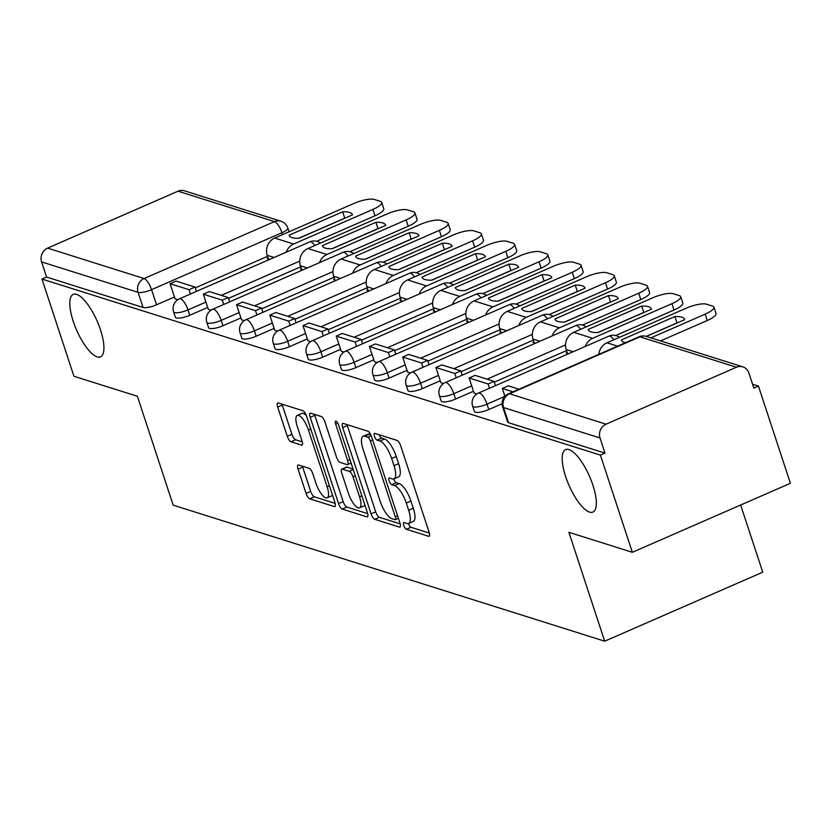 <?xml version="1.0" encoding="UTF-8"?>
<svg xmlns="http://www.w3.org/2000/svg" width="832" height="832" viewBox="0 0 832 832"><rect width="100%" height="100%" fill="white"/><g stroke="black" fill="none" stroke-linecap="round" stroke-linejoin="round"><path stroke-width="1.25" d="M403.79 525.46A3.661 1.206 -113.6 0 0 406.359 529.277L428.574 536.286A5.231 1.716 -113.6 0 0 429.083 536.276A5.231 1.716 -113.6 0 0 429.083 532.147L400.712 445.869A5.231 1.716 -113.6 0 0 397.051 440.409L374.837 433.41A3.661 1.206 -113.6 0 0 374.473 433.41A3.661 1.206 -113.6 0 0 374.473 436.301A3.661 1.206 -113.6 0 0 377.042 440.118L379.922 441.022A16.723 5.502 -113.6 0 1 391.654 458.474L394.014 465.66A16.723 5.502 -113.6 0 1 394.014 478.878A16.723 5.502 -113.6 0 1 392.371 478.899L389.49 477.984A3.661 1.206 -113.6 0 0 389.137 477.994A3.661 1.206 -113.6 0 0 389.137 480.886A3.661 1.206 -113.6 0 0 391.706 484.702L394.576 485.607A16.723 5.502 -113.6 0 1 406.307 503.058L408.668 510.245A16.723 5.502 -113.6 0 1 408.678 523.463A16.723 5.502 -113.6 0 1 407.025 523.474L404.154 522.569A3.661 1.206 -113.6 0 0 403.79 522.569A3.661 1.206 -113.6 0 0 403.79 525.46M408.429 523.546A3.661 1.206 -113.6 0 0 410.966 527.27L429.354 533.062M379.267 434.803A3.661 1.206 -113.6 0 0 381.649 438.11L384.53 439.015L379.922 441.022M393.775 478.972A3.661 1.206 -113.6 0 0 396.313 482.685L399.183 483.59L394.576 485.607M100.495 329.909A34.07 11.211 -113.6 0 0 73.226 294.382A34.07 11.211 -113.6 0 0 73.237 321.318A34.07 11.211 -113.6 0 0 100.495 356.845A34.07 11.211 -113.6 0 0 100.495 329.909M592.894 485.15A34.07 11.211 -113.6 0 0 565.625 449.623A34.07 11.211 -113.6 0 0 565.635 476.559A34.07 11.211 -113.6 0 0 592.894 512.086A34.07 11.211 -113.6 0 0 592.894 485.15M298.615 465.015A5.231 1.716 -113.6 0 0 298.095 465.026A5.231 1.716 -113.6 0 0 298.095 469.154L306.062 493.355A5.231 1.716 -113.6 0 0 309.722 498.815L334.391 506.594A5.231 1.716 -113.6 0 0 334.911 506.584A5.231 1.716 -113.6 0 0 334.911 502.455L306.54 416.177A5.231 1.716 -113.6 0 0 302.869 410.717L278.2 402.938A5.231 1.716 -113.6 0 0 277.69 402.948A5.231 1.716 -113.6 0 0 277.69 407.077L287.3 436.322A5.231 1.716 -113.6 0 0 290.971 441.771L301.527 445.099A5.231 1.716 -113.6 0 0 302.047 445.099A5.231 1.716 -113.6 0 0 302.037 440.96L297.274 426.462A13.978 4.597 -113.6 0 1 297.274 415.418A13.978 4.597 -113.6 0 1 308.454 429.988L327.132 486.793A13.978 4.597 -113.6 0 1 327.132 497.838A13.978 4.597 -113.6 0 1 315.952 483.267L312.842 473.803A5.231 1.716 -113.6 0 0 309.171 468.343L298.615 465.015M606.029 424.185L736.434 367.245A10.65 9.662 107.5 0 1 742.851 366.86A10.65 9.662 107.5 0 1 748.862 372.986L753.844 388.128L758.451 386.11L790.4 483.298L632.341 552.302L568.88 532.293L604.687 641.202L173.191 505.159L137.384 396.261L73.923 376.251L41.974 279.074L600.392 455.125L604.999 453.118L600.028 437.975L503.547 407.555A10.65 2.777 161.8 0 1 502.642 406.858L507.624 422.001A10.65 2.777 161.8 0 0 508.518 422.698L503.547 407.555A10.65 9.662 107.5 0 1 509.548 393.765L606.029 424.185A10.65 9.662 107.5 0 0 600.028 437.975M632.341 552.302L600.392 455.125M371.072 513.854A5.231 1.716 -113.6 0 0 374.743 519.314L399.412 527.082A5.231 1.716 -113.6 0 0 399.922 527.082A5.231 1.716 -113.6 0 0 399.922 522.954L371.55 436.665A5.231 1.716 -113.6 0 0 367.89 431.215L343.221 423.436A5.231 1.716 -113.6 0 0 342.701 423.446A5.231 1.716 -113.6 0 0 342.701 427.575L371.072 513.854L375.679 511.846A5.231 1.716 -113.6 0 0 379.35 517.296L400.192 523.869M366.902 516.838L342.233 509.059A5.231 1.716 -113.6 0 1 338.562 503.61L310.201 417.321A5.231 1.716 -113.6 0 1 310.201 413.192A5.231 1.716 -113.6 0 1 310.71 413.192L321.266 416.52A5.231 1.716 -113.6 0 1 324.938 421.97L336.44 456.966A5.231 1.716 -113.6 0 0 340.111 462.415L347.11 464.63A5.231 1.716 -113.6 0 0 347.63 464.62A5.231 1.716 -113.6 0 0 347.62 460.491L335.65 424.06A3.661 1.206 -113.6 0 1 335.65 421.169A3.661 1.206 -113.6 0 1 338.572 424.986L367.411 512.699A5.231 1.716 -113.6 0 1 367.411 516.838A5.231 1.716 -113.6 0 1 366.902 516.838L367.765 516.464M267.53 256.329L195.302 287.862M174.45 296.972L156.53 304.793L151.549 289.65A10.65 2.777 161.8 0 1 138.081 292.334L41.6 261.914A10.65 9.662 -72.5 0 1 47.601 248.123L178.017 191.183A10.65 9.662 -72.5 0 1 184.423 190.798L280.904 221.218A10.65 9.662 -72.5 0 0 274.487 221.603L178.017 191.183M758.451 386.11L752.565 384.259M740.657 505.014L762.736 572.187L604.687 641.202M41.974 279.074L46.582 277.056L41.6 261.914M567.154 352.414L566.145 352.862L568.714 353.673M474.074 393.058L476.809 393.983M533.926 341.942L532.917 342.378L535.496 343.19M440.846 382.585L443.581 383.51M500.698 331.469L499.699 331.906L502.268 332.717M407.618 372.112L410.363 373.038M467.48 320.996L466.471 321.433L469.05 322.244M374.4 361.639L377.135 362.565M434.252 310.523L433.254 310.96L435.822 311.771M341.172 351.166L343.907 352.092M401.034 300.05L400.026 300.487L402.594 301.298M307.944 340.683L310.69 341.609M367.806 289.567L366.798 290.014L369.377 290.826M274.726 330.21L277.462 331.136M334.578 279.094L333.58 279.531L336.149 280.342M241.498 319.738L244.234 320.663M301.361 268.622L300.352 269.058L302.921 269.87M208.27 309.265L211.016 310.19M300.758 266.802L228.519 298.345M207.678 307.445L189.758 315.266L187.99 309.899A10.65 2.777 161.8 0 1 173.618 311.875L175.375 317.252A10.65 2.777 -18.2 0 0 189.758 315.266M333.986 277.274L261.747 308.818M240.906 317.918L222.976 325.738L221.218 320.372A10.65 2.777 161.8 0 1 206.835 322.348L208.603 327.725A10.65 2.777 -18.2 0 0 222.976 325.738M367.203 287.747L294.975 319.29M274.123 328.39L256.204 336.222L254.436 330.845A10.65 2.777 161.8 0 1 240.063 332.831L241.831 338.198A10.65 2.777 -18.2 0 0 256.204 336.222M400.431 298.22L328.193 329.763M307.351 338.863L289.432 346.694L287.664 341.318A10.65 2.777 161.8 0 1 273.291 343.304L275.049 348.67A10.65 2.777 -18.2 0 0 289.432 346.694M433.659 308.703L361.421 340.236M340.569 349.346L322.65 357.167L320.882 351.79A10.65 2.777 161.8 0 1 306.509 353.777L308.277 359.154A10.65 2.777 -18.2 0 0 322.65 357.167M466.877 319.176L394.649 350.709M373.797 359.819L355.878 367.64L354.11 362.274A10.65 2.777 161.8 0 1 339.737 364.25L341.505 369.626A10.65 2.777 -18.2 0 0 355.878 367.64M500.105 329.649L427.866 361.192M407.025 370.292L389.106 378.113L387.338 372.746A10.65 2.777 161.8 0 1 372.954 374.722L374.722 380.099A10.65 2.777 -18.2 0 0 389.106 378.113M533.333 340.122L461.094 371.665M440.242 380.765L422.323 388.586L420.555 383.219A10.65 2.777 161.8 0 1 406.182 385.206L407.95 390.572A10.65 2.777 -18.2 0 0 422.323 388.586M566.55 350.594L494.322 382.138M473.47 391.238L455.551 399.069L453.783 393.692A10.65 2.777 161.8 0 1 439.41 395.678L441.178 401.045A10.65 2.777 -18.2 0 0 455.551 399.069M502.112 403.718L488.769 409.542L487.011 404.165A10.65 2.777 161.8 0 1 472.628 406.151L474.396 411.528A10.65 2.777 -18.2 0 0 488.769 409.542M175.053 298.792L177.788 299.718M268.133 258.149L267.124 258.586L269.703 259.397M46.582 277.056L143.052 307.476A10.65 2.777 -18.2 0 0 156.53 304.793M604.999 453.118L508.518 422.698M408.678 523.463L413.286 521.446A16.723 5.502 -113.6 0 0 413.286 508.227L408.668 510.245M399.183 483.59A16.723 5.502 -113.6 0 1 410.914 501.041L413.286 508.227M394.014 478.878L398.622 476.871A16.723 5.502 -113.6 0 0 398.622 463.653L394.014 465.66M384.53 439.015A16.723 5.502 -113.6 0 1 396.261 456.466L398.622 463.653M347.048 424.642A5.231 1.716 -113.6 0 0 347.308 425.558L375.679 511.846M394.898 519.657A3.661 1.206 -113.6 0 0 395.262 519.646A3.661 1.206 -113.6 0 0 395.262 516.755L370.365 441.022A3.661 1.206 -113.6 0 0 367.796 437.206L364.759 436.249A16.723 5.502 -113.6 0 0 363.116 436.259A16.723 5.502 -113.6 0 0 363.116 449.478L380.141 501.249A16.723 5.502 -113.6 0 0 391.872 518.7L394.898 519.657M363.116 436.259L367.723 434.252A16.723 5.502 -113.6 0 1 369.366 434.231L370.729 434.668M367.682 513.625L346.84 507.052L342.233 509.059M314.538 414.398A5.231 1.716 -113.6 0 0 314.808 415.314L343.169 501.592A5.231 1.716 -113.6 0 0 346.84 507.052M348.379 493.272A13.978 4.597 -113.6 0 0 359.57 507.853A13.978 4.597 -113.6 0 0 359.559 496.798L352.986 476.788A5.231 1.716 -113.6 0 0 349.315 471.338L342.316 469.134A5.231 1.716 -113.6 0 0 341.796 469.134A5.231 1.716 -113.6 0 0 341.796 473.262L348.379 493.272M359.57 507.853L364.177 505.835A13.978 4.597 -113.6 0 0 364.936 505.159M341.796 469.134L346.403 467.116A5.231 1.716 -113.6 0 1 346.923 467.116L353.059 469.05M327.132 497.838L331.75 495.83A13.978 4.597 -113.6 0 0 332.509 495.154M306.384 415.73A13.978 4.597 -113.6 0 0 301.881 413.4L297.274 415.418M282.038 404.154A5.231 1.716 -113.6 0 0 282.298 405.07L291.907 434.304A5.231 1.716 -113.6 0 0 295.578 439.754L302.307 441.875M302.442 466.222A5.231 1.716 -113.6 0 0 302.713 467.137L310.669 491.348A5.231 1.716 -113.6 0 0 314.33 496.798L335.171 503.37M621.566 340.454L621.39 339.924A33.01 8.59 -18.2 0 0 621.462 340.194A33.01 8.59 -18.2 0 0 624.25 342.358A33.01 8.59 -18.2 0 0 625.518 342.68M518.97 389.21L508.331 385.85L502.341 388.471L512.98 391.82M502.341 388.471L504.92 396.323M660.535 340.902L707.242 320.518L705.151 314.163A15.974 4.16 -18.2 0 0 713.939 307.164A15.974 4.16 -18.2 0 0 712.587 306.114L706.41 304.169A15.974 4.16 -18.2 0 0 686.202 308.194L606.944 342.794A13.312 12.085 107.5 0 0 598.822 354.338M705.151 314.163L650.884 337.865M646.308 336.419L684.715 319.644A33.01 8.59 161.8 0 0 684.642 319.374A33.01 8.59 161.8 0 0 674.918 316.555L621.39 339.924M646.162 336.378L676.998 322.91A33.01 8.59 161.8 0 1 677.269 322.899M713.939 307.164L716.03 313.508A15.974 4.16 161.8 0 1 707.242 320.518M676.998 322.91L674.918 316.555M591.032 331.885A33.01 8.59 -18.2 0 0 597.969 332.54L651.487 309.171A33.01 8.59 161.8 0 0 651.414 308.901A33.01 8.59 161.8 0 0 641.69 306.082L588.172 329.451A33.01 8.59 -18.2 0 0 588.234 329.722A33.01 8.59 -18.2 0 0 591.032 331.885M495.477 385.653L494.062 381.358L475.103 375.378L469.113 377.988L488.072 383.968L489.486 388.263M469.113 377.988L474.094 393.13M494.062 381.358L488.072 383.968M615.638 335.535L674.014 310.034L671.934 303.69A15.974 4.16 -18.2 0 0 680.711 296.691A15.974 4.16 -18.2 0 0 679.37 295.641L673.192 293.696A15.974 4.16 -18.2 0 0 652.974 297.71L573.716 332.322A13.312 12.085 107.5 0 0 566.207 349.554L567.424 353.267M671.934 303.69L592.675 338.291A13.312 12.085 107.5 0 0 585.312 346.424M597.698 332.55L643.781 312.437A33.01 8.59 161.8 0 1 644.041 312.426M680.711 296.691L682.802 303.035A15.974 4.16 161.8 0 1 674.014 310.034M643.781 312.437L641.69 306.082M588.338 329.982L588.172 329.451M557.804 321.412A33.01 8.59 -18.2 0 0 564.741 322.067L618.259 298.698A33.01 8.59 161.8 0 0 618.197 298.428A33.01 8.59 161.8 0 0 608.462 295.61L554.944 318.978A33.01 8.59 -18.2 0 0 555.017 319.249A33.01 8.59 -18.2 0 0 557.804 321.412M462.249 375.18L460.834 370.874L441.886 364.905L435.895 367.515L454.844 373.495L456.258 377.79M435.895 367.515L440.866 382.658M460.834 370.874L454.844 373.495M582.41 325.052L640.796 299.562L638.706 293.218A15.974 4.16 -18.2 0 0 647.494 286.208A15.974 4.16 -18.2 0 0 646.142 285.168L639.964 283.223A15.974 4.16 -18.2 0 0 619.746 287.238L540.488 321.849A13.312 12.085 107.5 0 0 532.99 339.082L534.206 342.784M638.706 293.218L559.447 327.818A13.312 12.085 107.5 0 0 552.084 335.951M564.481 322.078L610.553 301.954A33.01 8.59 161.8 0 1 610.813 301.954M647.494 286.208L649.574 292.562A15.974 4.16 161.8 0 1 640.796 299.562M610.553 301.954L608.462 295.61M555.121 319.509L554.944 318.978M524.576 310.939A33.01 8.59 -18.2 0 0 531.513 311.594L585.042 288.226A33.01 8.59 161.8 0 0 584.969 287.955A33.01 8.59 161.8 0 0 575.245 285.137L521.716 308.506A33.01 8.59 -18.2 0 0 521.789 308.776A33.01 8.59 -18.2 0 0 524.576 310.939M429.021 364.697L427.606 360.402L408.658 354.432L402.667 357.042L421.616 363.022L423.03 367.318M402.667 357.042L407.638 372.185M427.606 360.402L421.616 363.022M549.182 314.579L607.568 289.089L605.478 282.745A15.974 4.16 -18.2 0 0 614.266 275.735A15.974 4.16 -18.2 0 0 612.914 274.695L606.736 272.74A15.974 4.16 -18.2 0 0 586.529 276.765L507.27 311.376A13.312 12.085 107.5 0 0 499.762 328.609L500.978 332.311M605.478 282.745L526.219 317.346A13.312 12.085 107.5 0 0 518.866 325.478M531.253 311.605L577.335 291.481A33.01 8.59 161.8 0 1 577.595 291.47M614.266 275.735L616.356 282.09A15.974 4.16 161.8 0 1 607.568 289.089M577.335 291.481L575.245 285.137M521.893 309.036L521.716 308.506M491.358 300.466A33.01 8.59 -18.2 0 0 498.295 301.122L551.814 277.753A33.01 8.59 161.8 0 0 551.741 277.482A33.01 8.59 161.8 0 0 542.017 274.664L488.498 298.033A33.01 8.59 -18.2 0 0 488.561 298.303A33.01 8.59 -18.2 0 0 491.358 300.466M395.803 354.224L394.389 349.929L375.43 343.949L369.439 346.57L388.398 352.539L389.813 356.845M369.439 346.57L374.421 361.702M394.389 349.929L388.398 352.539M515.965 304.106L574.34 278.616L572.26 272.262A15.974 4.16 -18.2 0 0 581.038 265.262A15.974 4.16 -18.2 0 0 579.696 264.212L573.518 262.267A15.974 4.16 -18.2 0 0 553.301 266.292L474.042 300.893A13.312 12.085 107.5 0 0 466.534 318.136L467.761 321.838M572.26 272.262L493.002 306.873A13.312 12.085 107.5 0 0 485.638 315.006M498.035 301.122L544.107 281.008A33.01 8.59 161.8 0 1 544.367 280.998M581.038 265.262L583.128 271.617A15.974 4.16 161.8 0 1 574.34 278.616M544.107 281.008L542.017 274.664M488.665 298.563L488.498 298.033M458.13 289.994A33.01 8.59 -18.2 0 0 465.067 290.638L518.596 267.27A33.01 8.59 161.8 0 0 518.523 266.999A33.01 8.59 161.8 0 0 508.799 264.181L455.27 287.55A33.01 8.59 -18.2 0 0 455.343 287.82A33.01 8.59 -18.2 0 0 458.13 289.994M362.575 343.751L361.161 339.456L342.212 333.476L336.222 336.097L355.17 342.066L356.585 346.362M336.222 336.097L341.193 351.229M361.161 339.456L355.17 342.066M482.737 293.634L541.122 268.143L539.032 261.789A15.974 4.16 -18.2 0 0 547.82 254.79A15.974 4.16 -18.2 0 0 546.468 253.739L540.29 251.794A15.974 4.16 -18.2 0 0 520.073 255.819L440.825 290.42A13.312 12.085 107.5 0 0 433.316 307.663L434.533 311.366M539.032 261.789L459.774 296.4A13.312 12.085 107.5 0 0 452.41 304.522M464.807 290.649L510.879 270.535A33.01 8.59 161.8 0 1 511.139 270.525M547.82 254.79L549.9 261.134A15.974 4.16 161.8 0 1 541.122 268.143M510.879 270.535L508.799 264.181M455.447 288.08L455.27 287.55M424.902 279.51A33.01 8.59 -18.2 0 0 431.839 280.166L485.368 256.797A33.01 8.59 161.8 0 0 485.295 256.526A33.01 8.59 161.8 0 0 475.571 253.708L422.042 277.077A33.01 8.59 -18.2 0 0 422.115 277.347A33.01 8.59 -18.2 0 0 424.902 279.51M329.347 333.278L327.943 328.983L308.984 323.003L302.994 325.614L321.953 331.594L323.357 335.889M302.994 325.614L307.975 340.756M327.943 328.983L321.953 331.594M449.509 283.161L507.894 257.67L505.804 251.316A15.974 4.16 -18.2 0 0 514.592 244.317A15.974 4.16 -18.2 0 0 513.24 243.266L507.062 241.322A15.974 4.16 -18.2 0 0 486.855 245.336L407.597 279.947A13.312 12.085 107.5 0 0 400.088 297.19L401.305 300.893M505.804 251.316L426.546 285.927A13.312 12.085 107.5 0 0 419.193 294.05M431.579 280.176L477.662 260.062A33.01 8.59 161.8 0 1 477.922 260.052M514.592 244.317L516.682 250.661A15.974 4.16 161.8 0 1 507.894 257.67M477.662 260.062L475.571 253.708M422.219 277.607L422.042 277.077M391.685 269.038A33.01 8.59 -18.2 0 0 398.622 269.693L452.14 246.324A33.01 8.59 161.8 0 0 452.067 246.054A33.01 8.59 161.8 0 0 442.343 243.235L388.825 266.604A33.01 8.59 -18.2 0 0 388.898 266.874A33.01 8.59 -18.2 0 0 391.685 269.038M296.13 322.806L294.715 318.5L275.756 312.53L269.766 315.141L288.725 321.121L290.139 325.416M269.766 315.141L274.747 330.283M294.715 318.5L288.725 321.121M416.291 272.678L474.666 247.187L472.586 240.843A15.974 4.16 -18.2 0 0 481.364 233.844A15.974 4.16 -18.2 0 0 480.022 232.794L473.845 230.849A15.974 4.16 -18.2 0 0 453.627 234.863L374.369 269.474A13.312 12.085 107.5 0 0 366.87 286.707L368.087 290.41M472.586 240.843L393.328 275.444A13.312 12.085 107.5 0 0 385.965 283.577M398.362 269.703L444.434 249.579A33.01 8.59 161.8 0 1 444.694 249.579M481.364 233.844L483.454 240.188A15.974 4.16 161.8 0 1 474.666 247.187M444.434 249.579L442.343 243.235M389.002 267.134L388.825 266.604M358.457 258.565A33.01 8.59 -18.2 0 0 365.394 259.22L418.922 235.851A33.01 8.59 161.8 0 0 418.85 235.581A33.01 8.59 161.8 0 0 409.126 232.762L355.597 256.131A33.01 8.59 -18.2 0 0 355.67 256.402A33.01 8.59 -18.2 0 0 358.457 258.565M262.902 312.322L261.487 308.027L242.538 302.058L236.548 304.668L255.497 310.648L256.911 314.943M236.548 304.668L241.519 319.81M261.487 308.027L255.497 310.648M383.063 262.205L441.449 236.714L439.358 230.37A15.974 4.16 -18.2 0 0 448.146 223.361A15.974 4.16 -18.2 0 0 446.794 222.321L440.617 220.366A15.974 4.16 -18.2 0 0 420.41 224.39L341.151 259.002A13.312 12.085 107.5 0 0 333.642 276.234L334.859 279.937M439.358 230.37L360.1 264.971A13.312 12.085 107.5 0 0 352.737 273.104M365.134 259.23L411.206 239.106A33.01 8.59 161.8 0 1 411.466 239.106M448.146 223.361L450.237 229.715A15.974 4.16 161.8 0 1 441.449 236.714M411.206 239.106L409.126 232.762M355.774 256.662L355.597 256.131M325.229 248.092A33.01 8.59 -18.2 0 0 332.176 248.747L385.694 225.378A33.01 8.59 161.8 0 0 385.622 225.108A33.01 8.59 161.8 0 0 375.898 222.29L322.369 245.658A33.01 8.59 -18.2 0 0 322.442 245.929A33.01 8.59 -18.2 0 0 325.229 248.092M229.674 301.85L228.27 297.554L209.31 291.574L203.32 294.195L222.279 300.175L223.683 304.47M203.32 294.195L208.302 309.338M228.27 297.554L222.279 300.175M349.835 251.732L408.221 226.242L406.141 219.898A15.974 4.16 -18.2 0 0 414.918 212.888A15.974 4.16 -18.2 0 0 413.566 211.838L407.399 209.893A15.974 4.16 -18.2 0 0 387.182 213.918L307.923 248.518A13.312 12.085 107.5 0 0 300.414 265.762L301.631 269.464M406.141 219.898L326.882 254.498A13.312 12.085 107.5 0 0 319.519 262.631M331.906 248.747L377.988 228.634A33.01 8.59 161.8 0 1 378.248 228.623M414.918 212.888L417.009 219.242A15.974 4.16 161.8 0 1 408.221 226.242M377.988 228.634L375.898 222.29M322.546 246.189L322.369 245.658M292.011 237.619A33.01 8.59 -18.2 0 0 298.948 238.274L352.466 214.895A33.01 8.59 161.8 0 0 352.404 214.625A33.01 8.59 161.8 0 0 342.67 211.806L289.151 235.186A33.01 8.59 -18.2 0 0 289.224 235.456A33.01 8.59 -18.2 0 0 292.011 237.619M196.456 291.377L195.042 287.082L176.082 281.102L170.092 283.722L189.051 289.692L190.466 293.998M170.092 283.722L175.074 298.854M195.042 287.082L189.051 289.692M316.618 241.259L375.003 215.769L372.913 209.414A15.974 4.16 -18.2 0 0 381.701 202.415A15.974 4.16 -18.2 0 0 380.349 201.365L374.171 199.42A15.974 4.16 -18.2 0 0 353.954 203.445L274.695 238.046A13.312 12.085 107.5 0 0 267.197 255.289L268.414 258.991M372.913 209.414L293.654 244.026A13.312 12.085 107.5 0 0 286.291 252.148M298.688 238.274L344.76 218.161A33.01 8.59 161.8 0 1 345.02 218.15M381.701 202.415L383.781 208.759A15.974 4.16 161.8 0 1 375.003 215.769M344.76 218.161L342.67 211.806M289.328 235.716L289.151 235.186M410.966 527.27L406.359 529.277M381.649 438.11L377.042 440.118M396.313 482.685L391.706 484.702M282.578 234.603L281.965 232.71L151.549 289.65A10.65 3.505 66.4 0 0 144.082 278.543L274.487 221.603A10.65 3.505 66.4 0 1 281.965 232.71A10.65 2.777 161.8 0 0 287.82 228.051A10.65 10.65 0 0 0 280.904 221.218M47.601 248.123L144.082 278.543A10.65 9.662 107.5 0 0 138.081 292.334L143.052 307.476M736.434 367.245L639.954 336.825L509.548 393.765A10.65 3.505 -113.6 0 0 508.498 393.775A10.65 10.65 0 0 0 502.642 406.858M299.738 261.102L221.291 295.36M205.91 302.068L187.99 309.899A10.65 3.505 66.4 0 0 180.523 298.782A10.65 3.505 66.4 0 0 179.473 298.792A10.65 10.65 0 0 0 173.618 311.875M332.966 271.575L254.519 305.833M239.138 312.541L221.218 320.372A10.65 3.505 66.4 0 0 213.741 309.265A10.65 3.505 66.4 0 0 212.69 309.265A10.65 10.65 0 0 0 206.835 322.348M366.194 282.048L287.737 316.306M272.355 323.024L254.436 330.845A10.65 3.505 66.4 0 0 246.969 319.738A10.65 3.505 66.4 0 0 245.918 319.748A10.65 10.65 0 0 0 240.063 332.831M399.412 292.521L320.965 326.778M305.583 333.497L287.664 341.318A10.65 3.505 66.4 0 0 280.186 330.21A10.65 3.505 66.4 0 0 279.146 330.221A10.65 10.65 0 0 0 273.291 343.304M432.64 303.004L354.182 337.251M338.811 343.97L320.882 351.79A10.65 3.505 66.4 0 0 313.414 340.683A10.65 3.505 66.4 0 0 312.364 340.694A10.65 10.65 0 0 0 306.509 353.777M465.868 313.477L387.41 347.724M372.029 354.442L354.11 362.274A10.65 3.505 66.4 0 0 346.642 351.156A10.65 3.505 66.4 0 0 345.592 351.166A10.65 10.65 0 0 0 339.737 364.25M499.086 323.95L420.638 358.207M405.257 364.915L387.338 372.746A10.65 3.505 66.4 0 0 379.86 361.629A10.65 3.505 66.4 0 0 378.81 361.639A10.65 10.65 0 0 0 372.954 374.722M532.314 334.422L453.856 368.68M438.485 375.398L420.555 383.219A10.65 3.505 66.4 0 0 413.088 372.112A10.65 3.505 66.4 0 0 412.038 372.112A10.65 10.65 0 0 0 406.182 385.206M565.531 344.895L487.084 379.153M471.702 385.871L453.783 393.692A10.65 3.505 66.4 0 0 446.316 382.585A10.65 3.505 66.4 0 0 445.266 382.595A10.65 10.65 0 0 0 439.41 395.678M504.889 396.365L487.011 404.165A10.65 3.505 66.4 0 0 479.534 393.058A10.65 3.505 66.4 0 0 478.483 393.068A10.65 10.65 0 0 0 472.628 406.151M478.483 393.068L608.899 336.128A10.65 3.505 66.4 0 1 609.939 336.118A10.65 3.505 -113.6 0 1 613.808 339.799M445.266 382.595L575.671 325.655A10.65 3.505 66.4 0 1 576.722 325.645A10.65 3.505 -113.6 0 1 580.58 329.326M412.038 372.112L542.443 315.182A10.65 3.505 66.4 0 1 543.494 315.172A10.65 3.505 -113.6 0 1 547.362 318.843M378.81 361.639L509.226 304.699A10.65 3.505 66.4 0 1 510.276 304.699A10.65 3.505 -113.6 0 1 514.134 308.37M345.592 351.166L475.998 294.226A10.65 3.505 66.4 0 1 477.048 294.216A10.65 3.505 -113.6 0 1 480.906 297.898M312.364 340.694L442.77 283.754A10.65 3.505 66.4 0 1 443.82 283.743A10.65 3.505 -113.6 0 1 447.689 287.425M279.146 330.221L409.552 273.281A10.65 3.505 66.4 0 1 410.602 273.27A10.65 3.505 -113.6 0 1 414.461 276.952M245.918 319.748L376.324 262.808A10.65 3.505 66.4 0 1 377.374 262.798A10.65 3.505 -113.6 0 1 381.233 266.479M212.69 309.265L343.096 252.325A10.65 3.505 66.4 0 1 344.146 252.325A10.65 3.505 -113.6 0 1 348.015 255.996M179.473 298.792L309.878 241.852A10.65 3.505 66.4 0 1 310.929 241.842A10.65 3.505 -113.6 0 1 314.787 245.523M638.903 336.835A10.65 3.505 -113.6 0 1 639.954 336.825A10.65 9.662 -72.5 0 1 646.37 336.44A10.65 10.65 0 0 0 638.903 336.835L508.498 393.775M410.914 501.041L406.307 503.058M396.261 456.466L391.654 458.474M429.437 535.902L428.574 536.286M347.308 425.558L342.701 427.575M400.275 526.708L399.412 527.082M379.35 517.296L374.743 519.314M397.561 515.757L395.262 516.755M372.653 440.014L370.365 441.022M371.207 435.718L367.796 437.206M369.366 434.231L364.759 436.249M343.169 501.592L338.562 503.61M314.808 415.314L310.201 417.321M349.918 459.493L347.62 460.491M337.771 423.134L335.65 424.06M361.858 495.799L359.559 496.798M355.274 475.79L352.986 476.788M353.246 469.622L349.315 471.338M346.923 467.116L342.316 469.134M329.43 485.794L327.132 486.793M310.752 428.99L308.454 429.988M302.401 444.714L301.527 445.099M295.578 439.754L290.971 441.771M291.907 434.304L287.3 436.322M282.298 405.07L277.69 407.077M335.265 506.21L334.391 506.594M314.33 496.798L309.722 498.815M310.669 491.348L306.062 493.355M302.713 467.137L298.095 469.154M606.944 342.794L617.573 346.154M566.207 349.554L573.134 351.738M573.716 332.322L592.675 338.291M532.99 339.082L539.906 341.266M540.488 321.849L559.447 327.818M499.762 328.609L506.688 330.793M507.27 311.376L526.219 317.346M466.534 318.136L473.46 320.32M474.042 300.893L493.002 306.873M433.316 307.663L440.232 309.847M440.825 290.42L459.774 296.4M400.088 297.19L407.014 299.364M407.597 279.947L426.546 285.927M366.87 286.707L373.786 288.891M374.369 269.474L393.328 275.444M333.642 276.234L340.558 278.418M341.151 259.002L360.1 264.971M300.414 265.762L307.341 267.946M307.923 248.518L326.882 254.498M267.197 255.289L274.113 257.473M274.695 238.046L293.654 244.026M619.476 337.324A10.65 10.65 0 0 0 608.899 336.128M586.258 326.841A10.65 10.65 0 0 0 575.671 325.655M553.03 316.368A10.65 10.65 0 0 0 542.443 315.182M519.813 305.895A10.65 10.65 0 0 0 509.226 304.699M486.585 295.422A10.65 10.65 0 0 0 475.998 294.226M453.357 284.95A10.65 10.65 0 0 0 442.77 283.754M420.139 274.477A10.65 10.65 0 0 0 409.552 273.281M386.911 263.994A10.65 10.65 0 0 0 376.324 262.808M353.683 253.521A10.65 10.65 0 0 0 343.096 252.325M320.466 243.048A10.65 10.65 0 0 0 309.878 241.852M289.047 231.785L287.82 228.051M742.851 366.86L646.37 336.44M398.382 518.284L395.262 519.646M351.104 463.102L347.63 464.62"/></g></svg>
